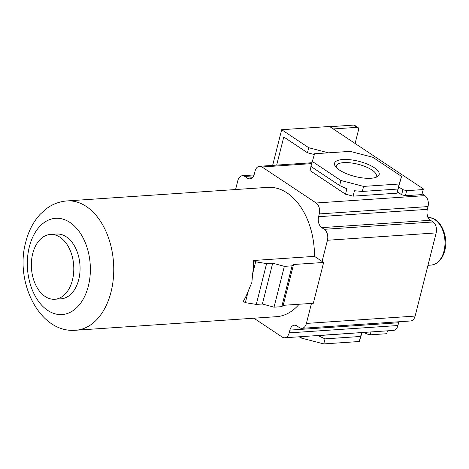 <?xml version="1.0" encoding="UTF-8"?>
<svg xmlns="http://www.w3.org/2000/svg" width="469" height="469" viewBox="0 0 469 469"><rect width="100%" height="100%" fill="white"/><g stroke="black" fill="none" stroke-linecap="round" stroke-linejoin="round"><path stroke-width="0.7" d="M422.147 193.838L424.861 195.637A8.29 5.405 86.1 0 1 428.021 206.577L427.318 209.35L318.592 216.696A8.29 5.405 86.1 0 0 321.752 227.635L324.284 229.318A8.29 5.405 86.1 0 1 327.444 240.257L322.086 261.426L323.645 262.458L293.535 264.498L292.087 265.835L284.355 266.357L272.706 263.173L266.603 263.59L255.664 261.825L253.647 260.483A64.804 42.245 86.1 0 1 252.674 273.632L251.853 282.455L248.318 290.844A64.804 42.245 86.1 0 1 243.317 301.309L245.334 302.652L248.318 290.844M311.463 303.414L306.404 323.422A8.29 5.405 86.1 0 1 301.889 328.318L410.615 320.972A8.29 5.405 86.1 0 0 415.129 316.077L436.17 232.911A8.29 5.405 86.1 0 0 433.016 221.972L430.478 220.283A8.29 5.405 86.1 0 1 427.318 209.35M398.621 322.754L289.895 330.106L289.191 332.873A8.29 5.405 86.1 0 1 284.677 337.774L393.409 330.422A8.29 5.405 86.1 0 0 397.917 325.527L398.621 322.754A8.29 5.405 86.1 0 1 398.926 321.757M235.579 189.535L237.836 180.618A8.29 5.405 86.1 0 1 242.35 175.723A8.29 5.405 86.1 0 1 244.818 176.432L247.356 178.12A8.29 5.405 86.1 0 0 249.825 178.836A8.29 5.405 86.1 0 0 254.339 173.935L255.042 171.167A8.29 5.405 86.1 0 1 259.556 166.266A8.29 5.405 86.1 0 1 262.03 166.982L316.135 202.989A8.29 5.405 86.1 0 1 319.289 213.923L318.592 216.696M299.128 304.246A64.804 42.245 86.1 0 1 276.487 316.681L75.761 330.24A64.804 42.245 -93.9 0 0 111.036 291.97A64.804 42.245 -93.9 0 0 67.02 200.925L267.746 187.36A64.804 42.245 86.1 0 1 314.494 256.367L322.086 261.426M284.677 337.774A8.29 5.405 86.1 0 1 282.209 337.059L253.876 318.205M289.895 330.106A8.29 5.405 86.1 0 1 294.409 325.205A8.29 5.405 86.1 0 1 296.877 325.92L299.415 327.608A8.29 5.405 86.1 0 0 301.889 328.318M328.406 152.835L308.725 147.717L281.67 129.714L329.555 126.478L423.39 188.925L421.912 194.6L405.398 195.714L401.616 194.735L397.39 191.921L396.985 193.187L353.081 196.153L345.512 194.184L310.009 170.558L311.035 166.501M340.916 180.501L339.644 185.536L310.9 166.407L314.576 153.768L350.12 151.37L372.808 157.273L401.552 176.403L399.154 184L363.61 186.404L340.916 180.501L312.172 161.371M308.725 147.717L307.447 152.753L283.774 137.001L276.663 165.111M314.33 154.547L307.447 152.753M272.641 165.387L281.67 129.714M355.097 143.473L358.58 129.72A2.761 1.876 123.6 0 0 358.017 127.556A2.761 1.876 123.6 0 0 357.126 127.339L333.271 128.952M364.237 332.398L366.412 333.846L370.193 334.831L386.714 333.711L387.482 330.827M358.017 127.556L354.634 125.305A2.761 1.876 123.6 0 0 353.743 125.088L329.889 126.7M423.39 188.925L421.912 194.6M423.19 189.558L406.67 190.678L405.398 195.714M406.67 190.678L402.889 189.693L401.616 194.735M402.889 189.693L398.662 186.879L397.39 191.921M398.662 186.879L401.552 176.403M396.985 193.187L399.154 184M353.081 196.153L354.447 190.736L362.332 191.44L363.61 186.404M339.644 185.536L346.884 188.767L345.512 194.184M342.78 159.513A23.022 7.815 -165.8 0 1 370.821 165.709A23.022 7.815 -165.8 0 1 376.988 176.883A23.022 7.815 -165.8 0 1 370.95 178.261A23.022 7.815 -165.8 0 1 335.353 166.348A23.022 7.815 -165.8 0 1 342.78 159.513M397.876 189.042L362.332 191.44M336.414 167.615A20.659 7.012 -165.8 0 1 336.291 165.973A20.659 7.012 -165.8 0 1 343.677 162.632A20.659 7.012 -165.8 0 1 365.744 166.776A20.659 7.012 -165.8 0 1 376.343 176.109A20.659 7.012 -165.8 0 1 375.458 177.493M362.045 332.544L359.295 341.508L323.751 343.912L301.063 338.008L301.409 336.642M323.751 343.912L325.029 338.87L317.812 335.534M361.722 332.568L317.783 335.646M361.693 332.673L360.573 336.466L325.029 338.87M359.295 341.508L360.573 336.466M301.063 338.008L299.228 336.789M366.412 333.846L366.822 332.222M370.193 334.831L370.926 331.941M386.714 333.711L387.447 330.827M293.535 264.498L283.206 305.325L313.315 303.285L323.645 262.458M283.206 305.325L281.758 306.662L274.025 307.183L262.376 304L256.273 304.416L245.334 302.652M314.494 256.367L253.647 260.483M54.762 299.257L61.034 298.829A32.472 21.169 -93.9 0 0 78.71 279.653A32.472 21.169 -93.9 0 0 56.655 234.037L50.382 234.459A32.472 21.169 -93.9 0 0 32.707 253.635A32.472 21.169 -93.9 0 0 54.762 299.257A32.472 21.169 -93.9 0 0 72.437 280.081A32.472 21.169 -93.9 0 0 50.382 234.459M281.758 306.662L292.087 265.835M274.025 307.183L284.355 266.357M262.376 304L272.706 263.173M256.273 304.416L266.603 263.59M252.674 273.632L255.664 261.825M252.181 177.798L247.356 178.12M415.129 316.077L306.404 323.422M436.17 232.911L327.444 240.257M433.016 221.972L324.284 229.318M430.478 220.283L321.752 227.635M428.021 206.577L319.289 213.923M424.861 195.637L316.135 202.989M311.604 163.628L262.03 166.982M397.917 325.527L289.191 332.873M357.126 127.339L353.743 125.088M88.348 286.067A48.225 31.435 -93.9 0 0 69.975 222.458A48.225 31.435 -93.9 0 0 29.342 246.8A48.225 31.435 -93.9 0 0 47.715 310.408A48.225 31.435 -93.9 0 0 88.348 286.067M253.641 175.84L244.818 176.432M427.974 265.307L431.064 265.102A23.767 15.495 -93.9 0 0 443.996 251.062A23.767 15.495 -93.9 0 0 428.232 217.657M259.556 166.266L311.826 162.737M67.02 200.925C59.598 201.5 52.833 204.009 46.718 208.471L40.352 214.093C33.416 221.62 28.568 230.889 25.813 241.881C14.445 281.705 39.484 333.553 75.761 330.24M242.35 175.723L254.034 174.931M431.064 265.102C437.817 264.147 442.378 259.357 444.741 250.727C448.968 235.796 439.846 216.385 427.857 217.675"/></g></svg>
